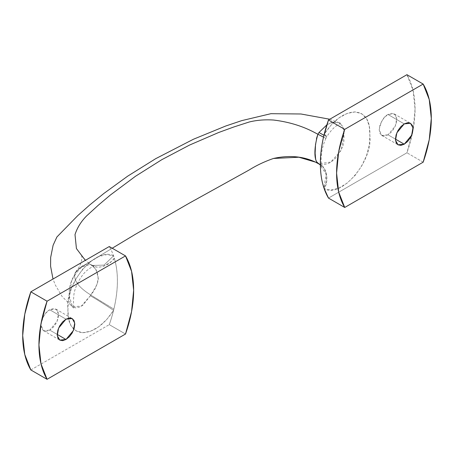 <?xml version="1.0" encoding="UTF-8"?>
<svg xmlns="http://www.w3.org/2000/svg" width="454" height="454" viewBox="0 0 454 454"><rect width="100%" height="100%" fill="white"/><g stroke="black" fill="none" stroke-linecap="round" stroke-linejoin="round"><path stroke-width="0.34" stroke-dasharray="2.27 1.7" d="M395.445 139.123L388.005 134.827L395.411 125.877L396.734 118.403L394.225 113.903L388.005 114.516L404.242 123.891L388.005 114.516L391.371 113.347L394.225 113.903L396.132 116.093L396.802 119.595L396.132 123.868L394.225 128.261L391.371 132.108L388.005 134.827L384.64 135.996L381.786 135.44L379.879 133.249L379.209 129.748L379.879 125.474L381.786 121.082L384.64 117.234L388.005 114.516C383.846 116.338 380.917 121.417 379.209 129.748L381.786 135.44L388.005 134.827L395.445 139.123M57.198 334.405L49.758 330.109L57.164 321.16L58.492 313.686L55.978 309.185L49.758 309.798L65.995 319.173L49.758 309.798L46.393 312.517L43.539 316.364L41.637 320.762L40.968 325.03L41.637 328.531L43.539 330.728L46.393 331.278L49.758 330.109L53.124 327.396L55.978 323.543L57.885 319.151L58.555 314.877L57.885 311.376L55.978 309.185L53.124 308.629L49.758 309.798C45.604 311.626 42.67 316.699 40.968 325.03L43.539 330.728L49.758 330.109L57.198 334.405M423.168 162.174L406.932 152.799A105.237 60.757 120 0 0 406.932 74.689L413.004 90.153L415.064 109.051L413.004 130.326L406.932 152.799L328.486 198.092L406.932 152.799L423.168 162.174M325.41 138.107L323.52 137.119L325.887 138.368L326.914 136.512A19.136 0.925 32 0 0 324.213 134.197L331.102 125.032L339.007 117.864L347.225 113.392L355.011 111.928L361.651 113.699L366.554 118.494L369.25 125.934L369.84 135.156L369.255 145.042L366.571 155.569L361.679 166.028L355.056 175.454L347.265 183.007L339.047 188.03L331.131 189.999L324.213 188.802C329.218 180.93 326.869 167.31 319.684 164.132C326.869 167.31 329.218 180.93 324.213 188.802C341.629 198.494 373.313 160.841 369.84 135.139C370.322 120.736 365.374 113.001 355 111.928C343.933 112.473 333.673 119.896 324.213 134.197L326.914 136.512L323.952 135.264A19.136 0.925 32 0 0 326.914 136.512C330.052 131.632 333.332 127.966 336.766 125.508C339.535 123.823 341.073 123.068 341.38 123.238L339.047 122.722L342.821 126.479L343.922 130.86L343.928 141.041L342.838 146.489L336.755 157.016C332.771 160.949 329.74 163.156 327.669 163.639C323.895 164.819 321.001 164.859 318.986 163.752L318.509 163.519L318.986 163.752A19.136 15.595 114.3 0 1 319.684 164.132L318.509 163.519C326.023 166.226 329.014 179.75 323.901 187.877L326.148 174.041L319.122 163.837M90.318 264.307L94.086 267.412L96.333 270.578L98.302 278.37C98.314 280.51 97.497 283.279 95.856 286.667L90.34 295.758L83.23 304.765C81.493 306.484 78.911 307.511 75.5 307.852L72.583 306.825L70.262 303.862L69.326 299.583L69.121 294.584L69.331 289.397L70.279 283.829L75.54 272.831C78.349 269.143 80.925 266.685 83.281 265.465C87.14 263.87 89.512 263.541 90.391 264.478L85.437 260.301M90.743 295.021L88.297 293.392C77.753 286.332 73.327 279.556 75.006 273.064L76.272 271.174L86.748 263.751L112.217 248.236L86.748 263.751C81.124 266.646 77.208 269.744 75.006 273.064C73.327 279.556 77.753 286.332 88.297 293.392L90.743 295.021L90.34 295.758C96.52 299.231 109.635 307.517 113.551 310.423A105.237 60.757 120 0 0 113.863 309.14A105.237 60.757 120 0 0 114.266 258.003A105.237 60.757 120 0 0 113.551 255.823A105.237 60.757 120 0 0 109.278 246.533A105.237 60.757 -60 0 1 113.551 255.823L106.662 254.615L98.756 256.578L90.539 261.589L82.753 269.12L76.113 278.552L71.21 289.011L68.514 299.566L67.93 309.458L68.509 318.68L71.193 326.103L76.085 330.915L82.707 332.697L90.499 331.25L98.717 326.789L106.633 319.616L113.551 310.423A105.237 60.757 -60 0 1 109.278 324.65L125.514 334.025L109.278 324.65A105.237 60.757 120 0 0 113.551 310.423L113.863 309.14L90.743 295.021L113.863 309.14C118.432 289.624 118.562 272.576 114.266 258.003C109.459 265.999 97.071 269.824 91.396 265.051L91.396 265.051C100.72 270.743 99.908 284.601 90.743 295.021M315.547 144.02L316.489 138.47M329.769 119.237L339.059 122.728L333.429 122.166L327.629 124.39C330.427 122.642 333.452 121.859 336.715 122.041L339.059 122.728L342.73 126.303L344.047 133.056L341.289 150.234L330.779 162.067L318.986 163.752M30.832 369.942L109.278 324.65L30.832 369.942M90.34 295.758L81.391 306.058L72.583 306.825L69.127 295.554L71.999 279.074L80.954 267.066L90.391 264.478L92.196 265.471L104.057 265.108L113.551 255.823C96.237 246.108 64.474 283.676 67.93 309.446C67.43 323.85 72.356 331.596 82.707 332.697C93.774 332.197 104.051 324.775 113.551 310.423C109.635 307.517 96.52 299.231 90.34 295.758M91.396 265.051C94.494 267.213 98.416 267.673 103.16 266.419C110.237 262.764 113.937 259.955 114.266 258.003L113.551 255.823L104.057 265.108L92.196 265.471L90.391 264.478L94.063 265.913C94.807 264.898 92.372 266.458 86.759 270.601C81.941 274.659 75.546 284.777 74.019 293.857C73.446 298.902 73.361 303.3 73.764 307.057L74.036 308.419L62.045 296.411L55.223 284.828L53.005 279.023M394.225 113.903L410.461 123.272M55.978 309.185L72.214 318.56M81.504 255.42C81.402 254.762 83.366 259.387 78.865 267.565L76.272 271.174M325.887 138.368C322.578 145.762 320.972 153.31 321.08 161.005L321.648 166.493L320.359 164.779M43.539 330.728L59.775 340.097M381.786 135.44L398.022 144.815"/><path stroke-width="0.68" d="M404.242 144.202L395.445 139.123L396.115 134.849L398.022 130.457L400.876 126.604L404.242 123.891L410.461 123.272L412.97 127.778L411.647 135.247L404.242 144.202L400.876 145.371L398.022 144.815L396.115 142.624L395.445 139.123L404.242 144.202L398.022 144.815L395.508 140.314L396.836 132.84L404.242 123.891L407.607 122.722L410.461 123.272L412.363 125.469L413.032 128.97L412.363 133.238L410.461 137.636L407.607 141.483L404.242 144.202M65.995 339.484L57.198 334.405L57.868 337.907L59.775 340.097L62.629 340.653L65.995 339.484L69.36 336.766L72.214 332.918L74.121 328.526L74.791 324.252L74.121 320.751L72.214 318.56L74.723 323.061L73.4 330.535L65.995 339.484L57.198 334.405L57.868 330.132L59.775 325.739L62.629 321.892L65.995 319.173L72.214 318.56L69.36 318.004L65.995 319.173L58.589 328.123L57.266 335.597L59.775 340.097L65.995 339.484M344.722 129.35L328.486 119.975L406.932 74.689L423.168 84.058L344.722 129.35L328.486 119.975A105.237 60.757 120 0 0 324.213 134.197A105.237 60.757 120 0 0 323.498 137.199A105.237 60.757 120 0 0 323.901 187.877A105.237 60.757 120 0 0 324.213 188.802A105.237 60.757 120 0 0 328.486 198.092L344.722 207.467L423.168 162.174L429.24 139.696L431.3 118.42L429.24 99.528L423.168 84.058A105.237 60.757 -60 0 1 423.168 162.174L344.722 207.467A105.237 60.757 -60 0 1 344.722 129.35L338.656 151.829L336.59 173.099L338.656 191.997L344.722 207.467L328.486 198.092L323.901 187.877C319.332 173.632 319.202 156.738 323.498 137.199L328.486 119.975L406.932 74.689L423.168 84.058L344.722 129.35M316.489 138.47L317.931 134.253L315.002 132.727C302.693 126.121 288.858 121.893 273.507 120.032C264.739 119.481 256.606 120.145 249.104 122.035L233.697 127.018L218.635 132.517L189.539 145.07L161.806 159.677L135.423 176.317L110.396 195.004L98.399 205.129L86.748 215.775C81.084 221.484 77.174 227.772 75.006 234.639L76.425 248.565L85.346 260.352L76.425 248.565L75.006 234.639C77.174 227.772 81.084 221.484 86.748 215.775L98.399 205.129L110.396 195.004L135.423 176.317L161.806 159.677L189.539 145.07L218.635 132.517L233.697 127.018L249.104 122.035C256.606 120.145 264.739 119.481 273.507 120.032C288.858 121.893 302.693 126.121 315.002 132.727L317.942 134.259L318.997 132.494L326.852 124.861L318.997 132.494L319.667 132.88L318.997 132.494L317.942 134.259L323.52 137.119L317.942 134.259M320.359 164.779L315.598 162.163L298.863 157.232L273.507 158.457C264.705 161.499 256.572 165.347 249.104 170.017L189.397 203.103L135.281 234.349L112.217 248.236L135.281 234.349L189.397 203.103L249.104 170.017C256.572 165.347 264.705 161.499 273.507 158.457C289.056 155.007 303.085 156.238 315.598 162.163L318.515 163.519L316.671 161.93L315.7 159.751L315.121 153.202L315.547 144.02M125.514 334.025L47.068 379.311L30.832 369.942L47.068 379.311A105.237 60.757 -60 0 1 47.068 301.201L30.832 291.826A105.237 60.757 120 0 0 30.832 369.942L24.76 354.472L22.7 335.58L24.76 314.304L30.832 291.826L47.068 301.201L125.514 255.908L109.278 246.533L30.832 291.826L109.278 246.533L125.514 255.908A105.237 60.757 -60 0 1 125.514 334.025L47.068 379.311L40.996 363.847L38.936 344.949L40.996 323.674L47.068 301.201L125.514 255.908L131.581 271.378L133.646 290.271L131.581 311.546L125.514 334.025M317.931 134.253C313.941 147.635 313.669 161.187 318.515 163.519L318.776 163.656M323.952 135.264L319.667 132.88A19.136 0.925 32 0 0 323.952 135.264M85.437 260.301L81.504 255.42M329.769 119.237L300.94 113.988L270.896 113.693L241.732 120.628L225.723 126.013L193.455 139.236L155.716 158.662L127.722 176.135L103.96 193.387L89.847 204.873L77.861 215.519L56.898 236.988L53.112 245.251L50.661 257.458L50.581 266.192L53.005 279.023M318.782 163.661C313.181 160.784 306.541 158.639 298.863 157.232"/></g></svg>
